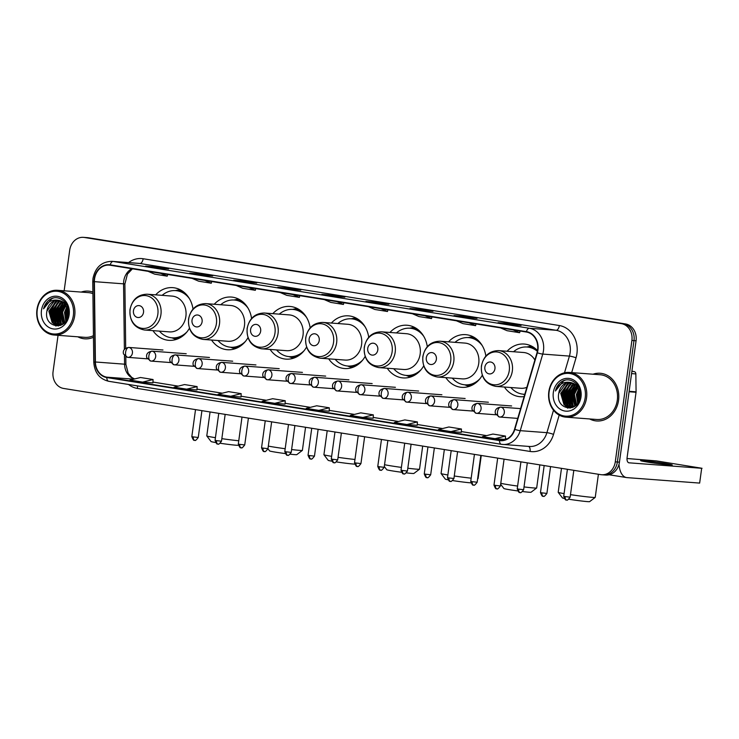 <?xml version="1.0" encoding="UTF-8"?>
<svg xmlns="http://www.w3.org/2000/svg" width="739" height="739" viewBox="0 0 739 739"><rect width="100%" height="100%" fill="white"/><g stroke="black" fill="none" stroke-linecap="round" stroke-linejoin="round"><path stroke-width="1.11" d="M504.386 387.033A26.419 22.503 -85.7 0 0 520.219 396.723A26.419 22.503 -85.7 0 0 524.117 396.621M445.82 377.638A26.419 22.503 -85.7 0 0 461.644 387.328A26.419 22.503 -85.7 0 0 482.281 375.255M387.245 368.234A26.419 22.503 -85.7 0 0 403.078 377.925A26.419 22.503 -85.7 0 0 423.706 365.86M328.679 358.84A26.419 22.503 -85.7 0 0 344.503 368.53A26.419 22.503 -85.7 0 0 365.14 356.457M270.104 349.436A26.419 22.503 -85.7 0 0 285.938 359.126A26.419 22.503 -85.7 0 0 306.565 347.062M211.539 340.042A26.419 22.503 -85.7 0 0 227.372 349.732A26.419 22.503 -85.7 0 0 247.999 337.658M152.973 330.638A26.419 22.503 -85.7 0 0 168.797 340.328A26.419 22.503 -85.7 0 0 189.424 328.264M251.574 318.481A26.419 22.503 -85.7 0 0 231.335 297.05A26.419 22.503 -85.7 0 0 214.236 304.256M310.149 327.876A26.419 22.503 -85.7 0 0 289.91 306.445A26.419 22.503 -85.7 0 0 272.802 313.659M368.715 337.28A26.419 22.503 -85.7 0 0 348.475 315.849A26.419 22.503 -85.7 0 0 331.377 323.054M427.29 346.674A26.419 22.503 -85.7 0 0 407.041 325.243A26.419 22.503 -85.7 0 0 389.943 332.458M485.856 356.078A26.419 22.503 -85.7 0 0 465.616 334.647A26.419 22.503 -85.7 0 0 448.508 341.852M537.521 350.6A26.419 22.503 -85.7 0 0 524.182 344.041A26.419 22.503 -85.7 0 0 507.083 351.256M193.008 309.078A26.419 22.503 -85.7 0 0 172.769 287.647A26.419 22.503 -85.7 0 0 155.661 294.861M602.747 474.789A14.956 12.739 -85.7 0 0 603.652 474.9L605.731 475.057A14.956 12.739 -85.7 0 0 619.439 462.161L636.067 340.771A14.956 12.739 -85.7 0 0 625.508 323.95L88.486 237.773A14.956 12.739 -85.7 0 0 87.581 237.662L85.493 237.505A14.956 12.739 -85.7 0 1 86.398 237.616A14.956 12.739 -85.7 0 0 85.493 237.505L83.415 237.348A14.956 12.739 -85.7 0 0 69.697 250.235L64.145 290.796M58.048 335.321L53.069 371.625A14.956 12.739 -85.7 0 0 63.628 388.455L600.659 474.632A14.956 12.739 -85.7 0 0 601.564 474.743A14.956 12.739 -85.7 0 0 615.273 461.847L631.9 340.457A14.956 12.739 -85.7 0 0 621.342 323.636L86.398 237.616L623.43 323.793A14.956 12.739 -85.7 0 1 633.988 340.614A14.956 12.739 -85.7 0 0 623.43 323.793L625.508 323.95M615.273 461.847L617.361 462.004L633.988 340.614L617.361 462.004A14.956 12.739 -85.7 0 1 603.652 474.9A14.956 12.739 -85.7 0 0 617.361 462.004L619.439 462.161M77.807 336.808A23.925 20.378 -85.7 0 0 84.763 338.832A23.925 20.378 -85.7 0 0 93.456 337.27A23.925 20.378 -85.7 0 1 84.763 338.832A23.925 20.378 -85.7 0 1 77.807 336.808M589.657 418.948A23.925 20.378 -85.7 0 0 596.622 420.971A23.925 20.378 -85.7 0 0 618.552 400.344A23.925 20.378 -85.7 0 0 600.216 373.26A23.925 20.378 -85.7 0 0 593.029 374.22A23.925 20.378 -85.7 0 1 600.216 373.26L600.216 373.26A23.925 20.378 -85.7 0 1 618.552 400.344A23.925 20.378 -85.7 0 1 596.622 420.971A23.925 20.378 -85.7 0 1 589.657 418.948M94.564 278.871A15.953 13.588 94.3 0 1 109.187 265.125A15.953 13.588 94.3 0 1 110.157 265.236L526.353 332.023A15.953 13.588 94.3 0 1 537.031 352.679L514.529 429.257A15.953 13.588 94.3 0 1 500.479 440.296A15.953 13.588 94.3 0 1 499.518 440.176L106.841 377.167A15.953 13.588 94.3 0 1 95.405 361.99L94.398 281.651A15.953 13.588 94.3 0 1 94.564 278.871M94.232 278.815A16.35 13.921 -85.7 0 0 94.056 281.661L95.072 362.008A16.35 13.921 -85.7 0 0 106.785 377.555L499.462 440.573A16.35 13.921 -85.7 0 0 514.843 429.377L537.355 352.799A16.35 13.921 -85.7 0 0 526.408 331.635L110.213 264.839A16.35 13.921 -85.7 0 0 94.232 278.815M510.649 324.68L521.069 325.465L508.478 323.442L498.068 322.657L510.649 324.68M508.358 324.301L508.478 323.442M466.595 317.604L477.015 318.389L464.425 316.375L454.014 315.59L466.595 317.604M464.304 317.234L464.425 316.375M422.542 310.537L432.962 311.322L420.371 309.299L409.96 308.514L422.542 310.537M420.251 310.168L420.371 309.299M378.488 303.47L388.908 304.256L376.317 302.233L365.907 301.447L378.488 303.47M376.206 303.101L376.317 302.233M158.22 268.118L168.64 268.904L156.058 266.881L145.638 266.105L158.22 268.118M155.938 267.749L156.058 266.881M202.274 275.185L212.693 275.97L200.112 273.957L189.692 273.171L202.274 275.185M199.992 274.816L200.112 273.957M246.327 282.261L256.747 283.046L244.156 281.023L233.746 280.238L246.327 282.261M244.046 281.892L244.156 281.023M290.381 289.328L300.801 290.113L288.21 288.09L277.799 287.305L290.381 289.328M288.099 288.958L288.21 288.09M334.434 296.394L344.854 297.18L332.264 295.166L321.853 294.381L334.434 296.394M332.153 296.025L332.264 295.166M92.892 292.081A23.925 20.378 -85.7 0 0 88.357 291.12A23.925 20.378 -85.7 0 0 81.17 292.081A23.925 20.378 -85.7 0 1 88.357 291.12A23.925 20.378 -85.7 0 1 92.892 292.081M621.342 323.636L84.32 237.459A14.956 12.739 -85.7 0 0 83.415 237.348M406.93 424.528L417.239 425.304L417.387 421.941L404.806 419.918L394.34 422.505L406.93 424.528L417.387 421.941M450.984 431.594L461.293 432.37L461.441 429.008L448.859 426.985L438.393 429.571L450.984 431.594L461.441 429.008M495.038 438.661L505.347 439.437L505.494 436.075L492.913 434.052L482.447 436.647L495.038 438.661L505.494 436.075M274.769 403.318L285.078 404.094L285.226 400.732L272.645 398.709L262.179 401.295L274.769 403.318L285.226 400.732M230.716 396.252L241.173 393.656L228.591 391.642L218.125 394.229L230.716 396.252L241.034 397.019M186.662 389.176L196.98 389.952L197.119 386.589L184.538 384.566L174.081 387.162L186.662 389.176L197.119 386.589M142.609 382.109L152.927 382.885L153.065 379.523L140.484 377.5L130.027 380.086L142.609 382.109L153.065 379.523M362.877 417.452L373.186 418.237L373.334 414.865L360.752 412.852L350.286 415.438L362.877 417.452L373.334 414.865M318.823 410.385L329.243 411.17L329.28 407.799L316.698 405.776L306.232 408.362L318.823 410.385L329.28 407.799M324.273 299.6L330.85 302.417L343.441 304.44L343.838 302.741M336.864 301.614L343.441 304.44M280.22 292.533L286.797 295.351L299.387 297.374L299.785 295.665M292.81 294.547L299.387 297.374M236.166 285.457L242.743 288.284L255.334 290.298L255.731 288.598M248.757 287.48L255.334 290.298M192.112 278.391L198.699 281.208L211.28 283.231L211.677 281.531M204.703 280.414L211.28 283.231M148.059 271.324L154.645 274.141L167.226 276.164L167.624 274.455M160.649 273.338L167.226 276.164M368.327 306.667L374.904 309.493L387.495 311.507L387.892 309.807M380.918 308.69L387.495 311.507M412.38 313.733L418.958 316.56L431.548 318.583L431.945 316.874M424.971 315.756L431.548 318.583M456.434 320.809L463.011 323.627L475.602 325.65L475.999 323.95M469.025 322.823L475.602 325.65M500.488 327.876L507.065 330.702L519.656 332.716L520.053 331.017M513.078 329.899L519.656 332.716M241.173 393.656L241.025 397.028M73.346 315.516A21.431 18.253 -85.7 0 0 58.215 291.406A21.431 18.253 -85.7 0 0 37.264 309.724A21.431 18.253 -85.7 0 0 52.404 333.843A21.431 18.253 -85.7 0 0 73.346 315.516M74.713 315.692A22.429 19.103 -85.7 0 0 57.513 290.298A22.429 19.103 -85.7 0 0 36.95 309.632A22.429 19.103 -85.7 0 0 54.15 335.026A22.429 19.103 -85.7 0 0 74.713 315.692M92.911 293.66A22.429 19.103 -85.7 0 0 88.246 292.607L57.513 290.298M67.304 318.481L67.101 312.615L68.117 309.207M67.72 317.391L68.367 310.269M65.799 321.179L64.496 312.421L67.018 306.417M66.168 320.643L65.143 312.468L67.304 306.981M64.422 322.823L61.891 312.227L65.845 304.588M64.755 322.472L62.538 312.274L66.15 304.985M63.083 323.931L59.286 312.024L64.644 303.239M63.434 323.71L59.942 312.08L64.949 303.544M61.725 324.633L60.025 323.322L56.681 311.83L63.415 302.223M62.058 324.486L60.681 323.368L57.337 311.876L63.72 302.445M60.376 325.077L57.43 323.128L54.076 311.636L61.217 301.826L62.159 301.457M60.709 324.994L58.076 323.174L54.732 311.682L62.473 301.623M60.302 325.493L59.369 325.363M59.055 325.299L54.825 322.934L51.471 311.442L58.612 301.632L60.884 300.902M60.358 325.474L59.702 325.345M59.379 325.262L55.471 322.98L52.127 311.488L59.268 301.678L61.208 301.022M63.526 323.645L57.744 325.299L52.22 322.731L48.866 311.239L56.016 301.429L59.61 300.533M61.365 325.04L57.744 325.299M58.067 325.317L52.866 322.786L49.522 311.295L56.663 301.484L59.924 300.607M46.917 311.091C43.342 328.042 66.852 331.451 68.394 314.611C70.575 302.972 58.307 293.383 49.541 299.729C46.557 301.891 44.562 304.93 43.564 308.847C46.982 301.845 52.164 299.046 59.092 300.44A12.461 10.614 -85.7 0 0 58.344 300.357A12.461 10.614 -85.7 0 0 46.917 311.091L54.058 301.29L58.649 300.385M59.092 300.44L64.33 302.953L68.551 311.535M41.467 310.398A16.452 14.013 -85.7 0 0 53.079 328.901A16.452 14.013 -85.7 0 0 69.152 314.842A16.452 14.013 -85.7 0 0 57.54 296.339A16.452 14.013 -85.7 0 0 41.467 310.398M54.15 335.026L84.874 337.335A22.429 19.103 -85.7 0 0 93.437 335.682M43.564 308.847L51.776 298.676L53.116 298.159M56.09 326.01L54.28 324.264M53.651 323.47L50.991 311.211L55.647 302.011M58.409 325.964L57.66 325.289M57.624 325.252L56.885 324.458M56.256 323.664L53.596 311.405L58.252 302.205M59.951 325.169L59.489 324.652M58.861 323.858L56.201 311.599L60.857 302.399M61.466 324.061L58.806 311.793L63.462 302.602M63.609 323.571L61.411 311.997L65.161 303.766M66.88 319.396L66.621 312.385L67.822 308.255M55.739 325.964L53.679 323.904M52.894 322.804L50.668 311.184L54.704 302.63M58.15 326.001L57.328 325.262M57.245 325.178L56.284 324.098M55.499 323.008L53.273 311.378L57.309 302.824M59.693 325.215L58.889 324.292M58.104 323.202L55.878 311.581L59.914 303.018M60.709 323.396L58.483 311.775L62.519 303.212M63.314 323.59L61.088 311.969L64.977 303.572M66.667 319.802L66.298 312.357L67.674 307.849M238.346 445.137L238.189 445.257A13.708 0.517 -172.2 0 1 220.324 443.28M221.839 438.661A18.687 0.702 7.8 0 0 238.762 440.767M143.523 312.366A5.977 5.09 -85.7 0 0 139.302 305.641A5.977 5.09 -85.7 0 0 133.454 310.749A5.977 5.09 -85.7 0 0 137.676 317.484A5.977 5.09 -85.7 0 0 143.523 312.366M144.475 330L169.434 331.885A17.939 15.279 -85.7 0 0 185.886 316.412A17.939 15.279 -85.7 0 0 172.132 296.099L147.163 294.214C137.851 294.445 132.124 299.6 129.972 309.687C129.473 321.179 134.304 327.95 144.475 330A17.939 15.279 -85.7 0 0 160.926 314.537A17.939 15.279 -85.7 0 0 147.163 294.214M189.443 298.685A23.676 20.165 -85.7 0 0 175.688 290.621A23.676 20.165 -85.7 0 0 162.137 295.341M186.302 294.427A23.676 20.165 -85.7 0 0 176.723 290.695L175.688 290.621M159.439 331.127A23.676 20.165 -85.7 0 0 172.132 337.834L173.175 337.908A23.676 20.165 -85.7 0 0 183.198 335.654M172.132 337.834A23.676 20.165 -85.7 0 0 186.939 331.913M210.061 411.956L206.781 435.908A18.687 0.702 7.8 0 0 206.791 435.936A18.687 0.702 7.8 0 0 215.428 437.691M215.557 442.522A13.708 0.517 -172.2 0 1 211.049 441.543L206.791 435.936M291.609 449.543A18.687 0.702 7.8 0 0 302.371 450.402L296.764 454.651A13.708 0.517 -172.2 0 1 290.353 454.199M285.189 453.561A13.708 0.517 -172.2 0 1 276.035 452.24A13.708 0.517 -172.2 0 1 269.624 450.938L267.961 448.758M268.322 446.097A18.687 0.702 7.8 0 0 274.104 447.104A18.687 0.702 7.8 0 0 285.18 448.73M302.371 450.402A18.687 0.702 7.8 0 0 302.39 450.384L305.549 427.271M202.098 321.77A5.977 5.09 -85.7 0 0 197.867 315.036A5.977 5.09 -85.7 0 0 192.02 320.153A5.977 5.09 -85.7 0 0 196.251 326.878A5.977 5.09 -85.7 0 0 202.098 321.77M203.04 339.404L228 341.279A17.939 15.279 -85.7 0 0 244.452 325.816A17.939 15.279 -85.7 0 0 230.697 305.493L205.738 303.618C196.426 303.84 190.69 308.994 188.537 319.082C188.039 330.582 192.879 337.353 203.04 339.404A17.939 15.279 -85.7 0 0 219.492 323.931A17.939 15.279 -85.7 0 0 205.738 303.618M248.008 308.089A23.676 20.165 -85.7 0 0 234.254 300.016A23.676 20.165 -85.7 0 0 220.702 304.745M244.877 303.831A23.676 20.165 -85.7 0 0 235.298 300.099L234.254 300.016M218.014 340.531A23.676 20.165 -85.7 0 0 230.697 347.228L231.741 347.312A23.676 20.165 -85.7 0 0 241.773 345.058M230.697 347.228A23.676 20.165 -85.7 0 0 245.514 341.316M354.637 464.101A13.708 0.517 -172.2 0 1 336.531 461.94M338.046 457.33A18.687 0.702 7.8 0 0 354.969 459.473M260.664 331.164A5.977 5.09 -85.7 0 0 256.442 324.439A5.977 5.09 -85.7 0 0 250.595 329.548A5.977 5.09 -85.7 0 0 254.816 336.282A5.977 5.09 -85.7 0 0 260.664 331.164M261.606 348.799L286.575 350.683A17.939 15.279 -85.7 0 0 303.027 335.21A17.939 15.279 -85.7 0 0 289.272 314.897L264.303 313.013C254.992 313.244 249.265 318.398 247.112 328.486C246.614 339.977 251.445 346.748 261.606 348.799A17.939 15.279 -85.7 0 0 278.058 333.335A17.939 15.279 -85.7 0 0 264.303 313.013M306.583 317.484A23.676 20.165 -85.7 0 0 292.829 309.419A23.676 20.165 -85.7 0 0 279.277 314.14M303.443 313.225A23.676 20.165 -85.7 0 0 293.863 309.493L292.829 309.419M276.58 349.926A23.676 20.165 -85.7 0 0 289.272 356.632L290.307 356.706A23.676 20.165 -85.7 0 0 300.339 354.452M289.272 356.632A23.676 20.165 -85.7 0 0 304.08 350.711M327.201 430.754L323.922 454.707A18.687 0.702 7.8 0 0 323.931 454.734A18.687 0.702 7.8 0 0 331.645 456.342M331.765 461.164A13.708 0.517 -172.2 0 1 328.19 460.342L323.931 454.734M407.817 468.23A18.687 0.702 7.8 0 0 419.512 469.2L413.905 473.45A13.708 0.517 -172.2 0 1 406.533 472.886M401.425 472.239A13.708 0.517 -172.2 0 1 393.176 471.039A13.708 0.517 -172.2 0 1 386.765 469.736L384.298 466.503M384.548 464.711A18.687 0.702 7.8 0 0 391.245 465.903A18.687 0.702 7.8 0 0 401.397 467.399M419.512 469.2A18.687 0.702 7.8 0 0 419.53 469.182L422.69 446.07M319.23 340.568A5.977 5.09 -85.7 0 0 315.008 333.834A5.977 5.09 -85.7 0 0 309.161 338.952A5.977 5.09 -85.7 0 0 313.391 345.676A5.977 5.09 -85.7 0 0 319.23 340.568M320.181 358.203L345.141 360.078A17.939 15.279 -85.7 0 0 361.593 344.614A17.939 15.279 -85.7 0 0 347.838 324.292L322.878 322.416C313.567 322.638 307.83 327.793 305.678 337.88C305.179 349.381 310.02 356.152 320.181 358.203A17.939 15.279 -85.7 0 0 336.633 342.73A17.939 15.279 -85.7 0 0 322.878 322.416M365.149 326.887A23.676 20.165 -85.7 0 0 351.394 318.814A23.676 20.165 -85.7 0 0 337.843 323.543M362.008 322.629A23.676 20.165 -85.7 0 0 352.438 318.897L351.394 318.814M335.155 359.33A23.676 20.165 -85.7 0 0 347.838 366.027L348.882 366.11A23.676 20.165 -85.7 0 0 358.905 363.856M347.838 366.027A23.676 20.165 -85.7 0 0 362.646 360.115M470.891 482.863A13.708 0.517 -172.2 0 1 452.739 480.59M454.263 475.99A18.687 0.702 7.8 0 0 471.177 478.179M477.653 478.669A18.687 0.702 7.8 0 0 478.078 478.604A18.687 0.702 7.8 0 0 478.096 478.576L477.616 478.955M377.805 349.963A5.977 5.09 -85.7 0 0 373.583 343.238A5.977 5.09 -85.7 0 0 367.736 348.346A5.977 5.09 -85.7 0 0 371.957 355.08A5.977 5.09 -85.7 0 0 377.805 349.963M378.747 367.597L403.716 369.482A17.939 15.279 -85.7 0 0 420.168 354.009A17.939 15.279 -85.7 0 0 406.413 333.695L381.444 331.811C372.133 332.042 366.405 337.196 364.253 347.284C363.754 358.775 368.585 365.546 378.747 367.597A17.939 15.279 -85.7 0 0 395.199 352.133A17.939 15.279 -85.7 0 0 381.444 331.811M423.724 336.282A23.676 20.165 -85.7 0 0 409.96 328.218A23.676 20.165 -85.7 0 0 396.418 332.938M420.583 332.023A23.676 20.165 -85.7 0 0 411.004 328.292L409.96 328.218M393.721 368.724A23.676 20.165 -85.7 0 0 406.413 375.43L407.448 375.504A23.676 20.165 -85.7 0 0 417.48 373.25M406.413 375.43A23.676 20.165 -85.7 0 0 421.221 369.509M444.342 449.552L441.063 473.505A18.687 0.702 7.8 0 0 441.072 473.533A18.687 0.702 7.8 0 0 447.862 474.983M447.963 479.787A13.708 0.517 -172.2 0 1 445.331 479.131L441.072 473.533M524.034 486.918A18.687 0.702 7.8 0 0 536.653 487.999L531.036 492.248A13.708 0.517 -172.2 0 1 522.713 491.564M517.66 490.918A13.708 0.517 -172.2 0 1 510.307 489.837A13.708 0.517 -172.2 0 1 503.896 488.534L500.645 484.248M500.774 483.306A18.687 0.702 7.8 0 0 508.386 484.701A18.687 0.702 7.8 0 0 517.605 486.068M536.653 487.999A18.687 0.702 7.8 0 0 536.671 487.98L539.83 464.868M436.37 359.357A5.977 5.09 -85.7 0 0 432.149 352.632A5.977 5.09 -85.7 0 0 426.301 357.75A5.977 5.09 -85.7 0 0 430.523 364.475A5.977 5.09 -85.7 0 0 436.37 359.357M437.322 377.001L462.281 378.876A17.939 15.279 -85.7 0 0 478.733 363.412A17.939 15.279 -85.7 0 0 464.979 343.09L440.019 341.215C430.708 341.436 424.971 346.591 422.819 356.678C422.32 368.179 427.151 374.95 437.322 377.001A17.939 15.279 -85.7 0 0 453.774 361.528A17.939 15.279 -85.7 0 0 440.019 341.215M482.29 345.686A23.676 20.165 -85.7 0 0 468.535 337.612A23.676 20.165 -85.7 0 0 454.984 342.342M479.149 341.427A23.676 20.165 -85.7 0 0 469.579 337.695L468.535 337.612M452.296 378.128A23.676 20.165 -85.7 0 0 464.979 384.825L466.023 384.908A23.676 20.165 -85.7 0 0 476.045 382.654M464.979 384.825A23.676 20.165 -85.7 0 0 479.787 378.913M570.48 494.65A18.687 0.702 7.8 0 0 595.218 497.402L589.611 501.652A13.708 0.517 -172.2 0 1 568.956 499.25M595.218 497.402A18.687 0.702 7.8 0 0 595.237 497.375L598.405 474.272M494.945 368.761A5.977 5.09 -85.7 0 0 490.724 362.036A5.977 5.09 -85.7 0 0 484.876 367.144A5.977 5.09 -85.7 0 0 489.098 373.879A5.977 5.09 -85.7 0 0 494.945 368.761M534.879 360.004A17.939 15.279 -85.7 0 0 523.545 352.494L498.585 350.609C489.273 350.84 483.546 355.995 481.394 366.082C480.895 377.574 485.726 384.345 495.887 386.395A17.939 15.279 -85.7 0 0 512.339 370.932A17.939 15.279 -85.7 0 0 498.585 350.609M537.382 351.311A23.676 20.165 -85.7 0 0 527.101 347.016A23.676 20.165 -85.7 0 0 513.559 351.736M537.512 350.665A23.676 20.165 -85.7 0 0 528.145 347.09L527.101 347.016M510.861 387.522A23.676 20.165 -85.7 0 0 523.545 394.229L524.588 394.303A23.676 20.165 -85.7 0 0 524.792 394.321M523.545 394.229A23.676 20.165 -85.7 0 0 524.81 394.275M495.887 386.395L520.856 388.28A17.939 15.279 -85.7 0 0 526.852 387.328M561.483 468.35L558.204 492.303A18.687 0.702 7.8 0 0 558.213 492.331A18.687 0.702 7.8 0 0 564.079 493.624M564.153 498.4A13.708 0.517 -172.2 0 1 562.471 497.929L558.213 492.331M664.795 463.436A15.953 0.6 7.8 0 0 648.814 461.238A15.953 0.6 7.8 0 0 640.658 460.646A15.953 0.6 7.8 0 0 648.121 462.18A15.953 0.6 7.8 0 0 664.102 464.378A15.953 0.6 7.8 0 0 672.259 464.97A15.953 0.6 7.8 0 0 664.795 463.436M631.873 371.394L634.062 371.56L631.9 371.209M619.005 464.314A19.935 10.42 99.1 0 0 626.533 477.56A19.935 10.42 99.1 0 0 626.995 477.616L699.648 483.084L701.68 468.286L629.018 462.817A4.988 2.605 -80.9 0 1 628.907 462.799A4.988 2.605 -80.9 0 1 627.088 457.681L636.048 392.27L629.092 391.744M701.68 468.286L699.648 483.084M702.05 468.286L656.408 460.905L627.014 458.513M634.062 371.56A2.494 2.125 94.3 0 1 635.854 373.925L636.076 391.836A2.494 2.125 94.3 0 1 636.048 392.27M585.205 397.656A21.431 18.253 -85.7 0 0 570.074 373.546A21.431 18.253 -85.7 0 0 549.123 391.864A21.431 18.253 -85.7 0 0 564.263 415.983A21.431 18.253 -85.7 0 0 585.205 397.656M586.563 397.831A22.429 19.103 -85.7 0 0 569.372 372.438A22.429 19.103 -85.7 0 0 548.809 391.772A22.429 19.103 -85.7 0 0 566 417.166A22.429 19.103 -85.7 0 0 586.563 397.831M566 417.166L596.733 419.484A22.429 19.103 -85.7 0 0 617.296 400.141A22.429 19.103 -85.7 0 0 600.105 374.747L569.372 372.438M579.164 400.63L578.96 394.755L579.976 391.347M579.579 399.531L580.226 392.418M577.658 403.318L576.355 394.561L578.877 388.557M578.018 402.792L577.002 394.608L579.164 389.13M576.272 404.963L573.75 394.367L577.704 386.728M576.614 404.612L574.397 394.414L578 387.134M574.942 406.071L571.145 394.164L576.503 385.379M575.284 405.85L571.792 394.22L576.808 385.684M573.575 406.773L571.884 405.462L568.54 393.97L575.265 384.363M573.917 406.626L572.54 405.517L569.187 394.026L575.579 384.594M572.235 407.217L569.279 405.268L565.935 393.776L573.076 383.966L574.018 383.596M572.568 407.134L569.935 405.314L566.582 393.822L574.332 383.763M572.162 407.632L571.229 407.503M570.905 407.438L566.674 405.074L563.33 393.582L570.471 383.772L572.743 383.042M572.217 407.614L571.561 407.485M571.238 407.401L567.33 405.12L563.977 393.628L571.127 383.818L573.067 383.162M575.376 405.785L569.593 407.438L564.069 404.88L560.725 393.388L567.866 383.578L571.459 382.682M573.224 407.18L569.593 407.438M569.926 407.457L564.725 404.926L561.381 393.434L568.522 383.624L571.783 382.756M558.776 393.24C555.201 410.182 578.702 413.591 580.244 396.751C582.434 385.111 570.166 375.523 561.4 381.869C558.416 384.04 556.421 387.07 555.423 390.986C558.841 383.984 564.014 381.185 570.951 382.58A12.461 10.614 -85.7 0 0 570.194 382.497A12.461 10.614 -85.7 0 0 558.776 393.24L565.917 383.43L570.499 382.525M570.951 382.58L576.189 385.093L580.411 393.675M553.317 392.538A16.452 14.013 -85.7 0 0 564.938 411.05A16.452 14.013 -85.7 0 0 581.011 396.982A16.452 14.013 -85.7 0 0 569.399 378.479A16.452 14.013 -85.7 0 0 553.317 392.538M555.423 390.986L563.635 380.825L564.975 380.299M567.949 408.15L566.139 406.404M565.511 405.609L562.85 393.351L567.506 384.151M570.259 408.113L569.52 407.438M569.473 407.392L568.744 406.598M568.115 405.803L565.455 393.545L570.111 384.345M571.81 407.309L571.349 406.792M570.72 406.007L568.06 393.739L572.716 384.548M573.325 406.201L570.665 393.942L575.311 384.742M575.459 405.711L573.27 394.136L577.011 385.906M578.739 401.545L578.48 394.524L579.681 390.404M567.598 408.104L565.538 406.044M564.753 404.954L562.527 393.324L566.564 384.77M570.009 408.14L569.178 407.401M569.104 407.318L568.134 406.238M567.358 405.148L565.132 393.517L569.169 384.964M571.552 407.355L570.739 406.432M569.954 405.341L567.737 393.721L571.774 385.158M572.559 405.535L570.342 393.915L574.379 385.361M575.164 405.729L572.937 394.109L576.836 385.721M578.526 401.942L578.147 394.506L579.533 389.989M88.486 237.773L84.32 237.459M636.067 340.771L631.9 340.457M131.828 268.719A15.953 13.588 -85.7 0 0 123.736 281.069A15.953 13.588 -85.7 0 0 123.561 283.841L124.383 349.205M128.558 262.585A24.923 21.228 94.3 0 1 143.144 258.742L559.34 325.539A4.988 2.605 -80.9 0 1 556.061 330.278L139.865 263.481A19.935 16.979 -85.7 0 0 138.655 263.343L111.986 261.338A19.935 16.979 94.3 0 1 113.196 261.477A4.988 2.605 99.1 0 0 110.213 264.839M559.34 325.539A24.923 21.228 94.3 0 1 576.937 353.575A24.923 21.228 94.3 0 1 576.032 357.805L571.681 372.613M537.355 352.799A4.988 0.637 16.4 0 0 542.749 354.083L569.418 356.096A19.935 16.979 -85.7 0 0 570.139 352.706A19.935 16.979 -85.7 0 0 556.061 330.278L529.392 328.264A19.935 16.979 94.3 0 1 542.749 354.083L520.238 430.661A19.935 16.979 94.3 0 1 502.686 444.462A19.935 16.979 94.3 0 1 501.476 444.315A4.988 2.605 99.1 0 1 501.365 444.305L529.346 446.467A19.935 16.979 -85.7 0 0 546.906 432.666L553.502 410.228M111.986 261.338C101.696 261.588 95.349 267.315 92.966 278.52L92.763 281.864L94.056 281.661M501.245 444.278L108.799 381.296A4.988 2.605 -80.9 0 1 108.688 381.287A4.988 2.605 -80.9 0 1 106.785 377.555M499.462 440.573A4.988 2.605 99.1 0 0 501.365 444.305L108.688 381.287C99.516 379.024 94.546 372.659 93.779 362.202L95.072 362.008M514.843 429.377A4.988 0.637 16.4 0 0 520.238 430.661L546.906 432.666A4.988 0.637 -163.6 0 1 553.52 434.384A24.923 21.228 94.3 0 1 530.075 451.455L137.399 388.437A24.923 21.228 94.3 0 1 128.558 384.474M526.408 331.635A4.988 2.605 -80.9 0 1 529.392 328.264L113.196 261.477L139.865 263.481A4.988 2.605 -80.9 0 0 143.144 258.742M559.192 415.115L553.52 434.384M564.504 372.798L569.418 356.096A4.988 0.637 -163.6 0 1 576.032 357.805M137.38 385.887A4.988 2.605 -80.9 0 1 137.399 388.437M528.505 446.402A4.988 2.605 -80.9 0 1 530.075 451.455M499.518 440.176L501.458 440.324M94.398 281.651L123.561 283.841A8.97 0.48 179.3 0 1 124.882 284.081L125.695 348.097M95.405 361.99L124.577 364.188A15.953 13.588 -85.7 0 0 134.443 378.996M124.466 355.671L124.577 364.188A8.97 0.48 179.3 0 1 125.898 364.429L128.198 373.287L131.736 377.417L134.572 378.959M106.841 377.167L133.676 379.181M178.238 386.127L152.955 382.072L178.21 386.137M222.291 393.194L197.008 389.139L222.263 393.203M241.062 396.224L266.317 400.27M285.115 403.291L310.371 407.346L285.115 403.282M329.169 410.357L354.424 414.413L329.169 410.348M398.506 421.479L373.223 417.424L398.478 421.479M442.559 428.546L417.276 424.491L442.532 428.555M486.604 435.613L461.33 431.558L486.585 435.622M507.019 438.892L505.384 438.624L507.009 438.901M157.85 314.195A16.48 14.041 -85.7 0 0 146.211 295.655A16.48 14.041 -85.7 0 0 130.101 309.743A16.48 14.041 -85.7 0 0 141.74 328.292A16.48 14.041 -85.7 0 0 157.85 314.195M172.261 337.843A23.897 20.35 -85.7 0 0 179.632 338.009M183.124 291.572A23.897 20.35 -85.7 0 0 175.817 290.63M216.425 323.599A16.48 14.041 -85.7 0 0 204.786 305.05A16.48 14.041 -85.7 0 0 188.676 319.146A16.48 14.041 -85.7 0 0 200.315 337.686A16.48 14.041 -85.7 0 0 216.425 323.599M230.836 347.247A23.897 20.35 -85.7 0 0 238.198 347.404M241.699 300.967A23.897 20.35 -85.7 0 0 234.392 300.025M274.991 332.993A16.48 14.041 -85.7 0 0 263.352 314.454A16.48 14.041 -85.7 0 0 247.242 328.541A16.48 14.041 -85.7 0 0 258.881 347.09A16.48 14.041 -85.7 0 0 274.991 332.993M289.402 356.641A23.897 20.35 -85.7 0 0 296.773 356.808M300.265 310.371A23.897 20.35 -85.7 0 0 292.958 309.429M333.557 342.397A16.48 14.041 -85.7 0 0 321.918 323.848A16.48 14.041 -85.7 0 0 305.807 337.945A16.48 14.041 -85.7 0 0 317.447 356.484A16.48 14.041 -85.7 0 0 333.557 342.397M347.977 366.036A23.897 20.35 -85.7 0 0 355.339 366.202M358.84 319.765A23.897 20.35 -85.7 0 0 351.533 318.823M392.132 351.792A16.48 14.041 -85.7 0 0 380.493 333.252A16.48 14.041 -85.7 0 0 364.382 347.339A16.48 14.041 -85.7 0 0 376.022 365.888A16.48 14.041 -85.7 0 0 392.132 351.792M406.542 375.44A23.897 20.35 -85.7 0 0 413.914 375.606M417.406 329.169A23.897 20.35 -85.7 0 0 410.099 328.227M450.698 361.195A16.48 14.041 -85.7 0 0 439.058 342.647A16.48 14.041 -85.7 0 0 422.948 356.743A16.48 14.041 -85.7 0 0 434.587 375.283A16.48 14.041 -85.7 0 0 450.698 361.195M465.117 384.834A23.897 20.35 -85.7 0 0 472.48 385.001M475.981 338.564A23.897 20.35 -85.7 0 0 468.665 337.621M509.273 370.59A16.48 14.041 -85.7 0 0 497.633 352.05A16.48 14.041 -85.7 0 0 481.523 366.138A16.48 14.041 -85.7 0 0 493.162 384.686A16.48 14.041 -85.7 0 0 509.273 370.59M523.683 394.238A23.897 20.35 -85.7 0 0 524.755 394.46M534.546 347.967A23.897 20.35 -85.7 0 0 527.24 347.025M193.341 436.906L191.826 436.601C193.027 439.659 193.858 440.86 194.311 440.195L194.523 440.241A3.242 1.69 -80.9 0 1 193.341 436.906L198.246 437.479L201.923 410.644M194.597 440.241A3.242 1.69 -80.9 0 1 194.523 440.241L194.837 440.268C195.105 441.044 196.241 440.111 198.246 437.479M128.9 347.45A4.988 4.249 -85.7 0 0 128.595 347.422C124.392 348.3 122.692 350.489 123.496 353.981L127.431 357.306A4.988 2.605 -80.9 0 1 125.621 352.189A4.988 2.605 99.1 0 1 128.9 347.45A4.988 4.249 -85.7 0 1 132.42 353.066A4.988 4.249 -85.7 0 1 127.847 357.362L127.431 357.306A4.988 2.605 -80.9 0 0 127.542 357.325A4.988 4.249 -85.7 0 0 127.847 357.362L147.283 358.821M216.582 440.638L215.067 440.324C216.268 443.391 217.1 444.592 217.562 443.927L217.765 443.963A3.242 1.69 -80.9 0 1 216.582 440.638L221.488 441.211L225.164 414.376M217.839 443.973A3.242 1.69 -80.9 0 1 217.765 443.963L218.079 444C218.356 444.776 219.492 443.843 221.488 441.211M152.142 351.182A4.988 4.249 -85.7 0 0 151.837 351.145C147.634 352.023 145.943 354.212 146.747 357.713L150.673 361.038A4.988 2.605 -80.9 0 1 148.862 355.921A4.988 2.605 99.1 0 1 152.142 351.182A4.988 4.249 -85.7 0 1 155.661 356.789A4.988 4.249 -85.7 0 1 151.089 361.094L150.673 361.038A4.988 2.605 -80.9 0 0 150.793 361.057A4.988 4.249 -85.7 0 0 151.089 361.094L170.524 362.553M239.824 444.37L238.309 444.056C239.51 447.123 240.341 448.324 240.803 447.658L241.006 447.695A3.242 1.69 -80.9 0 1 239.824 444.37L244.729 444.933L248.406 418.108M241.08 447.705A3.242 1.69 -80.9 0 1 241.006 447.695L241.32 447.732C241.598 448.508 242.734 447.575 244.729 444.933M175.383 354.914A4.988 4.249 -85.7 0 0 175.088 354.877C170.885 355.755 169.185 357.944 169.988 361.445L173.924 364.77A4.988 2.605 -80.9 0 1 172.104 359.653A4.988 2.605 99.1 0 1 175.383 354.914A4.988 4.249 -85.7 0 1 178.903 360.521A4.988 4.249 -85.7 0 1 174.339 364.817L173.924 364.77A4.988 2.605 -80.9 0 0 174.035 364.78A4.988 4.249 -85.7 0 0 174.339 364.817L193.766 366.285M263.075 448.102L261.551 447.788C262.751 450.855 263.583 452.056 264.045 451.39L264.248 451.427A3.242 1.69 -80.9 0 1 263.075 448.102L267.971 448.665L271.647 421.83M264.322 451.437A3.242 1.69 -80.9 0 1 264.248 451.427L264.562 451.464C264.839 452.231 265.975 451.307 267.971 448.665M198.625 358.646A4.988 4.249 -85.7 0 0 198.329 358.609C194.126 359.487 192.426 361.676 193.23 365.177L197.165 368.502A4.988 2.605 -80.9 0 1 195.345 363.385A4.988 2.605 99.1 0 1 198.625 358.646A4.988 4.249 -85.7 0 1 202.144 364.253A4.988 4.249 -85.7 0 1 197.581 368.549L197.165 368.502A4.988 2.605 -80.9 0 0 197.276 368.512A4.988 4.249 -85.7 0 0 197.581 368.549L217.007 370.008M286.316 451.834L284.801 451.52C286.002 454.577 286.824 455.778 287.286 455.113L287.489 455.159A3.242 1.69 -80.9 0 1 286.316 451.834L291.221 452.397L294.889 425.562M287.563 455.169A3.242 1.69 -80.9 0 1 287.489 455.159L287.804 455.187C288.081 455.963 289.217 455.03 291.221 452.397M221.876 362.378A4.988 4.249 -85.7 0 0 221.571 362.341C217.368 363.218 215.668 365.408 216.472 368.9L220.407 372.234A4.988 2.605 -80.9 0 1 218.587 367.117A4.988 2.605 99.1 0 1 221.876 362.378A4.988 4.249 -85.7 0 1 225.395 367.985A4.988 4.249 -85.7 0 1 220.822 372.28L220.407 372.234A4.988 2.605 -80.9 0 0 220.518 372.244A4.988 4.249 -85.7 0 0 220.822 372.28L240.249 373.74M309.558 455.557L308.043 455.252C309.244 458.309 310.075 459.51 310.528 458.845L310.74 458.891A3.242 1.69 -80.9 0 1 309.558 455.557L314.463 456.129L318.139 429.294M310.814 458.891A3.242 1.69 -80.9 0 1 310.74 458.891L311.054 458.919C311.322 459.695 312.458 458.762 314.463 456.129M245.117 366.101A4.988 4.249 -85.7 0 0 244.812 366.073C240.609 366.95 238.909 369.13 239.713 372.632L243.648 375.957A4.988 2.605 -80.9 0 1 241.838 370.839A4.988 2.605 99.1 0 1 245.117 366.101A4.988 4.249 -85.7 0 1 248.637 371.717A4.988 4.249 -85.7 0 1 244.064 376.012L243.648 375.957A4.988 2.605 -80.9 0 0 243.759 375.975A4.988 4.249 -85.7 0 0 244.064 376.012L263.49 377.472M332.799 459.288L331.284 458.974C332.485 462.041 333.317 463.242 333.779 462.577L333.982 462.614A3.242 1.69 -80.9 0 1 332.799 459.288L337.705 459.861L341.381 433.026M334.056 462.623A3.242 1.69 -80.9 0 1 333.982 462.614L334.296 462.651C334.573 463.427 335.709 462.494 337.705 459.861M268.359 369.833A4.988 4.249 -85.7 0 0 268.054 369.796C263.851 370.673 262.16 372.862 262.964 376.363L266.89 379.689A4.988 2.605 -80.9 0 1 265.079 374.571A4.988 2.605 99.1 0 1 268.359 369.833A4.988 4.249 -85.7 0 1 271.878 375.44A4.988 4.249 -85.7 0 1 267.306 379.735L266.89 379.689A4.988 2.605 -80.9 0 0 267.01 379.707A4.988 4.249 -85.7 0 0 267.306 379.735L286.741 381.204M356.041 463.02L354.526 462.706C355.727 465.773 356.558 466.974 357.02 466.309L357.223 466.346A3.242 1.69 -80.9 0 1 356.041 463.02L360.946 463.584L364.623 436.758M357.297 466.355A3.242 1.69 -80.9 0 1 357.223 466.346L357.537 466.383C357.815 467.159 358.951 466.226 360.946 463.584M291.6 373.564A4.988 4.249 -85.7 0 0 291.305 373.528C287.101 374.405 285.402 376.594 286.205 380.095L290.131 383.421A4.988 2.605 -80.9 0 1 288.321 378.303A4.988 2.605 99.1 0 1 291.6 373.564A4.988 4.249 -85.7 0 1 295.12 379.172A4.988 4.249 -85.7 0 1 290.547 383.467L290.131 383.421A4.988 2.605 -80.9 0 0 290.251 383.43A4.988 4.249 -85.7 0 0 290.547 383.467L309.983 384.936M379.292 466.752L377.768 466.438C378.968 469.505 379.8 470.697 380.262 470.041L380.465 470.078A3.242 1.69 -80.9 0 1 379.292 466.752L384.188 467.316L387.864 440.481M380.539 470.087A3.242 1.69 -80.9 0 1 380.465 470.078L380.779 470.115C381.056 470.882 382.192 469.958 384.188 467.316M314.842 377.296A4.988 4.249 -85.7 0 0 314.546 377.259C310.343 378.137 308.643 380.326 309.447 383.827L313.382 387.153A4.988 2.605 -80.9 0 1 311.562 382.035A4.988 2.605 99.1 0 1 314.842 377.296A4.988 4.249 -85.7 0 1 318.361 382.904A4.988 4.249 -85.7 0 1 313.798 387.199L313.382 387.153A4.988 2.605 -80.9 0 0 313.493 387.162A4.988 4.249 -85.7 0 0 313.798 387.199L333.224 388.659M402.533 470.484L401.018 470.17C402.219 473.228 403.041 474.429 403.503 473.764L403.706 473.81A3.242 1.69 -80.9 0 1 402.533 470.484L407.429 471.048L411.106 444.213M403.78 473.819A3.242 1.69 -80.9 0 1 403.706 473.81L404.021 473.838C404.298 474.614 405.434 473.681 407.429 471.048M338.092 381.028A4.988 4.249 -85.7 0 0 337.788 380.991C333.585 381.869 331.885 384.058 332.689 387.55L336.624 390.885A4.988 2.605 -80.9 0 1 334.804 385.767A4.988 2.605 99.1 0 1 338.092 381.028A4.988 4.249 -85.7 0 1 341.612 386.636A4.988 4.249 -85.7 0 1 337.039 390.931L336.624 390.885A4.988 2.605 -80.9 0 0 336.735 390.894A4.988 4.249 -85.7 0 0 337.039 390.931L356.466 392.391M425.775 474.207L424.26 473.902C425.461 476.96 426.292 478.161 426.745 477.496L426.957 477.533A3.242 1.69 -80.9 0 1 425.775 474.207L430.68 474.78L434.356 447.945M427.031 477.542A3.242 1.69 -80.9 0 1 426.957 477.533L427.271 477.57C427.539 478.345 428.675 477.412 430.68 474.78M361.334 384.751A4.988 4.249 -85.7 0 0 361.029 384.723C356.826 385.601 355.126 387.781 355.93 391.282L359.865 394.608A4.988 2.605 -80.9 0 1 358.055 389.49A4.988 2.605 99.1 0 1 361.334 384.751A4.988 4.249 -85.7 0 1 364.854 390.358A4.988 4.249 -85.7 0 1 360.281 394.663L359.865 394.608A4.988 2.605 -80.9 0 0 359.976 394.626A4.988 4.249 -85.7 0 0 360.281 394.663L379.707 396.122M449.016 477.939L447.501 477.625C448.702 480.692 449.534 481.893 449.996 481.228L450.199 481.265A3.242 1.69 -80.9 0 1 449.016 477.939L453.922 478.512L457.598 451.677M450.273 481.274A3.242 1.69 -80.9 0 1 450.199 481.265L450.513 481.301C450.79 482.077 451.926 481.144 453.922 478.512M384.576 388.483A4.988 4.249 -85.7 0 0 384.271 388.446C380.068 389.324 378.368 391.513 379.181 395.014L383.107 398.339A4.988 2.605 -80.9 0 1 381.296 393.222A4.988 2.605 99.1 0 1 384.576 388.483A4.988 4.249 -85.7 0 1 388.095 394.09A4.988 4.249 -85.7 0 1 383.523 398.386L383.107 398.339A4.988 2.605 -80.9 0 0 383.227 398.358A4.988 4.249 -85.7 0 0 383.523 398.386L402.958 399.854M472.258 481.671L470.743 481.357C471.944 484.424 472.775 485.625 473.237 484.96L473.44 484.996A3.242 1.69 -80.9 0 1 472.258 481.671L477.163 482.234L480.84 455.409M473.514 485.006A3.242 1.69 -80.9 0 1 473.44 484.996L473.754 485.033C474.032 485.809 475.168 484.876 477.163 482.234M407.817 392.215A4.988 4.249 -85.7 0 0 407.512 392.178C403.318 393.056 401.619 395.245 402.422 398.746L406.348 402.071A4.988 2.605 -80.9 0 1 404.538 396.954A4.988 2.605 99.1 0 1 407.817 392.215A4.988 4.249 -85.7 0 1 411.337 397.822A4.988 4.249 -85.7 0 1 406.764 402.118L406.348 402.071A4.988 2.605 -80.9 0 0 406.468 402.081A4.988 4.249 -85.7 0 0 406.764 402.118L426.2 403.586M495.509 485.403L493.985 485.089C495.185 488.156 496.017 489.347 496.479 488.691L496.682 488.728A3.242 1.69 -80.9 0 1 495.509 485.403L500.405 485.966L504.081 459.131M496.756 488.738A3.242 1.69 -80.9 0 1 496.682 488.728L496.996 488.765C497.273 489.532 498.409 488.608 500.405 485.966M431.059 395.947A4.988 4.249 -85.7 0 0 430.763 395.91C426.56 396.788 424.86 398.977 425.664 402.469L429.599 405.803A4.988 2.605 -80.9 0 1 427.779 400.686A4.988 2.605 99.1 0 1 431.059 395.947A4.988 4.249 -85.7 0 1 434.578 401.554A4.988 4.249 -85.7 0 1 430.015 405.85L429.599 405.803A4.988 2.605 -80.9 0 0 429.71 405.813A4.988 4.249 -85.7 0 0 430.015 405.85L449.441 407.309M518.75 489.135L517.235 488.821C518.427 491.878 519.258 493.079 519.72 492.414L519.923 492.46A3.242 1.69 -80.9 0 1 518.75 489.135L523.646 489.698L527.323 462.863M519.997 492.47A3.242 1.69 -80.9 0 1 519.923 492.46L520.238 492.488C520.515 493.264 521.651 492.331 523.646 489.698M454.309 399.679A4.988 4.249 -85.7 0 0 454.005 399.642C449.802 400.52 448.102 402.709 448.906 406.201L452.841 409.535A4.988 2.605 -80.9 0 1 451.021 404.418A4.988 2.605 99.1 0 1 454.309 399.679A4.988 4.249 -85.7 0 1 457.829 405.286A4.988 4.249 -85.7 0 1 453.256 409.582L452.841 409.535A4.988 2.605 -80.9 0 0 452.952 409.545A4.988 4.249 -85.7 0 0 453.256 409.582L472.683 411.041M541.992 492.858L540.477 492.553C541.678 495.61 542.509 496.811 542.962 496.146L543.174 496.183A3.242 1.69 -80.9 0 1 541.992 492.858L546.897 493.43L550.573 466.595M543.248 496.192A3.242 1.69 -80.9 0 1 543.174 496.183L543.488 496.22C543.756 496.996 544.892 496.063 546.897 493.43M477.551 403.402A4.988 4.249 -85.7 0 0 477.246 403.374C473.043 404.251 471.343 406.432 472.147 409.933L476.082 413.258A4.988 2.605 -80.9 0 1 474.272 408.14A4.988 2.605 99.1 0 1 477.551 403.402A4.988 4.249 -85.7 0 1 481.071 409.009A4.988 4.249 -85.7 0 1 476.498 413.313L476.082 413.258A4.988 2.605 -80.9 0 0 476.193 413.277A4.988 4.249 -85.7 0 0 476.498 413.313L495.924 414.773M565.233 496.59L563.718 496.275C564.919 499.342 565.751 500.543 566.203 499.878L566.416 499.915A3.242 1.69 -80.9 0 1 565.233 496.59L570.139 497.162L573.815 470.327M566.49 499.924A3.242 1.69 -80.9 0 1 566.416 499.915L566.73 499.952C566.998 500.728 568.143 499.795 570.139 497.162M500.793 407.134A4.988 4.249 -85.7 0 0 500.488 407.097C496.285 407.974 494.585 410.163 495.389 413.664L499.324 416.99A4.988 2.605 -80.9 0 1 497.513 411.872A4.988 2.605 99.1 0 1 500.793 407.134A4.988 4.249 -85.7 0 1 504.312 412.741A4.988 4.249 -85.7 0 1 499.74 417.036L499.324 416.99A4.988 2.605 -80.9 0 0 499.444 417.008A4.988 4.249 -85.7 0 0 499.74 417.036L517.716 418.394M629.148 391.31L636.076 391.836M635.854 373.925L631.577 373.601M92.763 281.864L93.779 362.202M601.564 474.743L603.652 474.9M241.062 396.215L266.345 400.27M125.806 356.743L125.898 364.429M124.882 284.081L127.431 274.086L132.447 268.811M334.481 296.404L321.945 294.39M290.427 289.328L277.892 287.323M246.373 282.261L233.838 280.247M202.32 275.194L189.784 273.181M158.266 268.128L145.731 266.114M378.534 303.47L365.999 301.457M422.588 310.537L410.043 308.532M466.642 317.613L454.097 315.599M510.695 324.68L498.151 322.666M171.808 337.806L176.233 339.441M175.365 290.593L179.983 289.642M230.374 347.201L234.808 348.836M233.93 299.997L238.549 299.046M288.949 356.604L293.374 358.239M292.505 309.392L297.124 308.44M347.515 365.999L351.94 367.634M351.071 318.795L355.69 317.844M481.265 455.473L478.096 478.576M406.09 375.403L410.514 377.038M409.646 328.19L414.265 327.238M464.655 384.797L469.08 386.432M468.212 337.594L472.831 336.642M523.23 394.201L524.672 394.737M526.778 346.988L531.406 346.037M162.977 350.009L128.595 347.422M191.826 436.601L195.521 409.618M186.219 353.741L151.837 351.145M215.067 440.324L218.762 413.35M209.46 357.464L175.088 354.877M238.309 444.056L242.004 417.082M232.702 361.195L198.329 358.609M261.551 447.788L265.246 420.805M255.943 364.927L221.571 362.341M284.801 451.52L288.496 424.537M279.185 368.659L244.812 366.073M308.043 455.252L311.738 428.269M302.436 372.391L268.054 369.796M331.284 458.974L334.979 432.001M325.677 376.114L291.305 373.528M354.526 462.706L358.221 435.724M348.919 379.846L314.546 377.259M377.768 466.438L381.463 439.456M372.16 383.578L337.788 380.991M401.018 470.17L404.713 443.188M395.402 387.31L361.029 384.723M424.26 473.902L427.955 446.919M418.653 391.042L384.271 388.446M447.501 477.625L451.196 450.651M441.894 394.765L407.512 392.178M470.743 481.357L474.438 454.374M465.136 398.497L430.763 395.91M493.985 485.089L497.68 458.106M488.377 402.228L454.005 399.642M517.235 488.821L520.93 461.838M511.619 405.96L477.246 403.374M540.477 492.553L544.172 465.57M520.589 408.612L500.488 407.097M563.718 496.275L567.413 469.302M626.533 477.56L609.148 474.771"/></g></svg>
